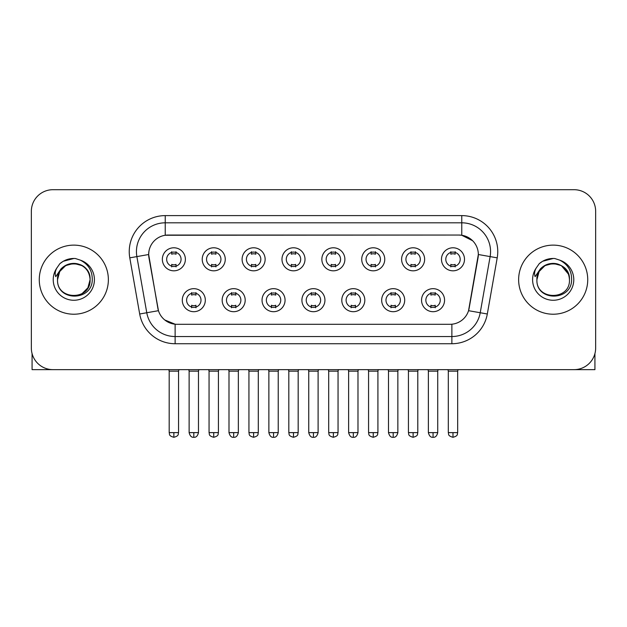 <?xml version="1.0" encoding="UTF-8"?>
<svg xmlns="http://www.w3.org/2000/svg" width="627" height="627" viewBox="0 0 627 627"><rect width="100%" height="100%" fill="white"/><g stroke="black" fill="none" stroke-linecap="round" stroke-linejoin="round"><path stroke-width="0.94" d="M245.196 300.184A11.513 11.513 0 0 1 233.675 311.697A11.513 11.513 0 0 1 222.162 300.184A11.513 11.513 0 0 1 233.675 288.671A11.513 11.513 0 0 1 245.196 300.184M226.48 300.184A7.195 7.195 0 0 0 233.675 307.379A7.195 7.195 0 0 0 240.878 300.184A7.195 7.195 0 0 0 233.675 292.989A7.195 7.195 0 0 0 226.48 300.184M285.066 300.184A11.513 11.513 0 0 1 273.552 311.697A11.513 11.513 0 0 1 262.039 300.184A11.513 11.513 0 0 1 273.552 288.671A11.513 11.513 0 0 1 285.066 300.184M266.357 300.184A7.195 7.195 0 0 0 273.552 307.379A7.195 7.195 0 0 0 280.747 300.184A7.195 7.195 0 0 0 273.552 292.989A7.195 7.195 0 0 0 266.357 300.184M324.943 300.184A11.513 11.513 0 0 1 313.429 311.697A11.513 11.513 0 0 1 301.908 300.184A11.513 11.513 0 0 1 313.429 288.671A11.513 11.513 0 0 1 324.943 300.184M306.227 300.184A7.195 7.195 0 0 0 313.429 307.379A7.195 7.195 0 0 0 320.624 300.184A7.195 7.195 0 0 0 313.429 292.989A7.195 7.195 0 0 0 306.227 300.184M364.82 300.184A11.513 11.513 0 0 1 353.307 311.697A11.513 11.513 0 0 1 341.786 300.184A11.513 11.513 0 0 1 353.307 288.671A11.513 11.513 0 0 1 364.82 300.184M346.104 300.184A7.195 7.195 0 0 0 353.307 307.379A7.195 7.195 0 0 0 360.501 300.184A7.195 7.195 0 0 0 353.307 292.989A7.195 7.195 0 0 0 346.104 300.184M404.697 300.184A11.513 11.513 0 0 1 393.176 311.697A11.513 11.513 0 0 1 381.663 300.184A11.513 11.513 0 0 1 393.176 288.671A11.513 11.513 0 0 1 404.697 300.184M385.981 300.184A7.195 7.195 0 0 0 393.176 307.379A7.195 7.195 0 0 0 400.379 300.184A7.195 7.195 0 0 0 393.176 292.989A7.195 7.195 0 0 0 385.981 300.184M444.567 300.184A11.513 11.513 0 0 1 433.053 311.697A11.513 11.513 0 0 1 421.54 300.184A11.513 11.513 0 0 1 433.053 288.671A11.513 11.513 0 0 1 444.567 300.184M425.858 300.184A7.195 7.195 0 0 0 433.053 307.379A7.195 7.195 0 0 0 440.248 300.184A7.195 7.195 0 0 0 433.053 292.989A7.195 7.195 0 0 0 425.858 300.184M205.319 300.184A11.513 11.513 0 0 1 193.806 311.697A11.513 11.513 0 0 1 182.285 300.184A11.513 11.513 0 0 1 193.806 288.671A11.513 11.513 0 0 1 205.319 300.184M186.603 300.184A7.195 7.195 0 0 0 193.806 307.379A7.195 7.195 0 0 0 201.001 300.184A7.195 7.195 0 0 0 193.806 292.989A7.195 7.195 0 0 0 186.603 300.184M225.258 259.304A11.513 11.513 0 0 1 213.736 270.817A11.513 11.513 0 0 1 202.223 259.304A11.513 11.513 0 0 1 213.736 247.783A11.513 11.513 0 0 1 225.258 259.304M206.542 259.304A7.195 7.195 0 0 0 213.736 266.499A7.195 7.195 0 0 0 220.939 259.304A7.195 7.195 0 0 0 213.736 252.101A7.195 7.195 0 0 0 206.542 259.304M265.135 259.304A11.513 11.513 0 0 1 253.614 270.817A11.513 11.513 0 0 1 242.1 259.304A11.513 11.513 0 0 1 253.614 247.783A11.513 11.513 0 0 1 265.135 259.304M246.419 259.304A7.195 7.195 0 0 0 253.614 266.499A7.195 7.195 0 0 0 260.816 259.304A7.195 7.195 0 0 0 253.614 252.101A7.195 7.195 0 0 0 246.419 259.304M305.004 259.304A11.513 11.513 0 0 1 293.491 270.817A11.513 11.513 0 0 1 281.978 259.304A11.513 11.513 0 0 1 293.491 247.783A11.513 11.513 0 0 1 305.004 259.304M286.296 259.304A7.195 7.195 0 0 0 293.491 266.499A7.195 7.195 0 0 0 300.686 259.304A7.195 7.195 0 0 0 293.491 252.101A7.195 7.195 0 0 0 286.296 259.304M344.881 259.304A11.513 11.513 0 0 1 333.368 270.817A11.513 11.513 0 0 1 321.847 259.304A11.513 11.513 0 0 1 333.368 247.783A11.513 11.513 0 0 1 344.881 259.304M326.165 259.304A7.195 7.195 0 0 0 333.368 266.499A7.195 7.195 0 0 0 340.563 259.304A7.195 7.195 0 0 0 333.368 252.101A7.195 7.195 0 0 0 326.165 259.304M384.759 259.304A11.513 11.513 0 0 1 373.237 270.817A11.513 11.513 0 0 1 361.724 259.304A11.513 11.513 0 0 1 373.237 247.783A11.513 11.513 0 0 1 384.759 259.304M366.043 259.304A7.195 7.195 0 0 0 373.237 266.499A7.195 7.195 0 0 0 380.44 259.304A7.195 7.195 0 0 0 373.237 252.101A7.195 7.195 0 0 0 366.043 259.304M424.636 259.304A11.513 11.513 0 0 1 413.115 270.817A11.513 11.513 0 0 1 401.601 259.304A11.513 11.513 0 0 1 413.115 247.783A11.513 11.513 0 0 1 424.636 259.304M405.92 259.304A7.195 7.195 0 0 0 413.115 266.499A7.195 7.195 0 0 0 420.317 259.304A7.195 7.195 0 0 0 413.115 252.101A7.195 7.195 0 0 0 405.92 259.304M464.505 259.304A11.513 11.513 0 0 1 452.992 270.817A11.513 11.513 0 0 1 441.479 259.304A11.513 11.513 0 0 1 452.992 247.783A11.513 11.513 0 0 1 464.505 259.304M445.797 259.304A7.195 7.195 0 0 0 452.992 266.499A7.195 7.195 0 0 0 460.187 259.304A7.195 7.195 0 0 0 452.992 252.101A7.195 7.195 0 0 0 445.797 259.304M185.38 259.304A11.513 11.513 0 0 1 173.867 270.817A11.513 11.513 0 0 1 162.346 259.304A11.513 11.513 0 0 1 173.867 247.783A11.513 11.513 0 0 1 185.38 259.304M166.664 259.304A7.195 7.195 0 0 0 173.867 266.499A7.195 7.195 0 0 0 181.062 259.304A7.195 7.195 0 0 0 173.867 252.101A7.195 7.195 0 0 0 166.664 259.304M139.688 313.994L129.789 257.846A35.99 35.99 0 0 1 165.23 215.61L461.77 215.61A35.99 35.99 0 0 1 497.211 257.846L487.312 313.994A35.99 35.99 0 0 1 451.871 343.729L175.129 343.729A35.99 35.99 0 0 1 139.688 313.994L158.451 310.686L148.967 257.854A19.437 19.437 0 0 1 168.107 235.047L458.893 235.047A19.437 19.437 0 0 1 478.033 257.854L469.145 308.241A19.437 19.437 0 0 1 450.006 324.3L176.994 324.3A19.437 19.437 0 0 1 157.855 308.241L148.67 254.515L136.874 256.6A28.787 28.787 0 0 1 165.23 222.812L461.77 222.812A28.787 28.787 0 0 1 490.126 256.6L480.227 312.74A28.787 28.787 0 0 1 451.871 336.534L175.129 336.534A28.787 28.787 0 0 1 146.773 312.74L136.874 256.6A28.787 28.787 0 0 1 136.435 251.599M39.266 279.673A34.548 34.548 0 0 0 73.814 314.221A34.548 34.548 0 0 0 108.369 279.673A34.548 34.548 0 0 0 73.814 245.126A34.548 34.548 0 0 0 39.266 279.673A34.548 34.548 0 0 0 73.814 314.221A34.548 34.548 0 0 0 108.369 279.673A34.548 34.548 0 0 0 73.814 245.126A34.548 34.548 0 0 0 39.266 279.673M518.631 279.673A34.548 34.548 0 0 0 553.186 314.221A34.548 34.548 0 0 0 587.734 279.673A34.548 34.548 0 0 0 553.186 245.126A34.548 34.548 0 0 0 518.631 279.673A34.548 34.548 0 0 0 553.186 314.221A34.548 34.548 0 0 0 587.734 279.673A34.548 34.548 0 0 0 553.186 245.126A34.548 34.548 0 0 0 518.631 279.673M165.23 215.61L165.23 235.258L458.893 235.047L461.77 235.258L472.633 240.737M148.67 254.476L148.889 251.599M450.006 324.3L176.994 324.3M175.129 343.729L175.129 324.206L164.752 319.958M497.211 257.846L478.33 254.515L468.549 310.686L487.312 313.994M469.145 308.241L469.027 308.852M157.973 308.852L157.855 308.241M595.65 211.291A21.592 21.592 0 0 0 574.058 189.699L52.942 189.699A21.592 21.592 0 0 0 31.35 211.291L31.35 348.048A21.592 21.592 0 0 0 52.942 369.64L574.058 369.64A21.592 21.592 0 0 0 595.65 348.048L595.65 211.291L595.65 348.048M31.35 211.291L31.35 348.048M574.058 189.699L52.942 189.699M52.942 369.64L574.058 369.64M171.704 266.922L171.704 264.382A5.525 5.525 0 0 0 176.022 264.382L176.022 266.922M173.867 432.622L169.188 432.622C169.846 434.072 168.185 435.718 173.867 437.301L173.867 432.622L178.546 432.622L178.546 371.153L169.188 371.153L168.812 369.64M178.546 371.153L178.922 369.64M176.022 251.686L176.022 254.217A5.525 5.525 0 0 0 171.704 254.217L171.704 251.686M191.643 307.802L191.643 305.263A5.525 5.525 0 0 0 195.961 305.263L195.961 307.802M193.806 432.622L189.127 432.622C189.942 435.961 191.501 437.521 193.806 437.301L193.806 432.622L198.477 432.622L198.477 371.153L189.127 371.153L188.743 369.64M198.477 371.153L198.861 369.64M195.961 292.566L195.961 295.105A5.525 5.525 0 0 0 191.643 295.105L191.643 292.566M211.581 266.922L211.581 264.382A5.525 5.525 0 0 0 215.9 264.382L215.9 266.922M213.736 432.622L209.057 432.622C209.724 434.072 208.062 435.718 213.736 437.301L213.736 432.622L218.415 432.622L218.415 371.153L209.057 371.153L208.681 369.64M218.415 371.153L218.799 369.64M215.9 251.686L215.9 254.217A5.525 5.525 0 0 0 211.581 254.217L211.581 251.686M251.458 266.922L251.458 264.382A5.525 5.525 0 0 0 255.777 264.382L255.777 266.922M253.614 432.622L248.935 432.622C249.601 434.072 247.939 435.718 253.614 437.301L253.614 432.622L258.293 432.622L258.293 371.153L248.935 371.153L248.558 369.64M258.293 371.153L258.669 369.64M255.777 251.686L255.777 254.217A5.525 5.525 0 0 0 251.458 254.217L251.458 251.686M291.328 266.922L291.328 264.382A5.525 5.525 0 0 0 295.646 264.382L295.646 266.922M293.491 432.622L288.812 432.622C289.47 434.072 287.809 435.718 293.491 437.301L293.491 432.622L298.17 432.622L298.17 371.153L288.812 371.153L288.436 369.64M298.17 371.153L298.546 369.64M295.646 251.686L295.646 254.217A5.525 5.525 0 0 0 291.328 254.217L291.328 251.686M331.205 266.922L331.205 264.382A5.525 5.525 0 0 0 335.523 264.382L335.523 266.922M333.368 432.622L328.689 432.622C329.347 434.072 327.686 435.718 333.368 437.301L333.368 432.622L338.047 432.622L338.047 371.153L328.689 371.153L328.313 369.64M338.047 371.153L338.423 369.64M335.523 251.686L335.523 254.217A5.525 5.525 0 0 0 331.205 254.217L331.205 251.686M231.52 307.802L231.52 305.263A5.525 5.525 0 0 0 235.838 305.263L235.838 307.802M233.675 432.622L228.996 432.622C229.819 435.961 231.379 437.521 233.675 437.301L233.675 432.622L238.354 432.622L238.354 371.153L228.996 371.153L228.62 369.64M238.354 371.153L238.73 369.64M235.838 292.566L235.838 295.105A5.525 5.525 0 0 0 231.52 295.105L231.52 292.566M271.397 307.802L271.397 305.263A5.525 5.525 0 0 0 275.715 305.263L275.715 307.802M273.552 432.622L268.873 432.622C269.688 435.961 271.248 437.521 273.552 437.301L273.552 432.622L278.231 432.622L278.231 371.153L268.873 371.153L268.497 369.64M278.231 371.153L278.607 369.64M275.715 292.566L275.715 295.105A5.525 5.525 0 0 0 271.397 295.105L271.397 292.566M311.266 307.802L311.266 305.263A5.525 5.525 0 0 0 315.585 305.263L315.585 307.802M313.429 432.622L308.75 432.622C309.566 435.961 311.125 437.521 313.429 437.301L313.429 432.622L318.108 432.622L318.108 371.153L308.75 371.153L308.374 369.64M318.108 371.153L318.485 369.64M315.585 292.566L315.585 295.105A5.525 5.525 0 0 0 311.266 295.105L311.266 292.566M58.295 274.783L57.527 279.673C56.634 301.775 92.381 301.368 92.263 279.673C92.326 270.692 88.321 264.171 80.248 260.111L75.381 258.512C69.511 258.167 64.338 259.892 59.863 263.685L56.932 267.894C55.145 270.911 54.753 273.834 55.756 276.672L60.999 268.905C65.882 264.022 71.69 262.407 78.43 264.069A16.271 16.271 0 0 0 58.295 274.783M78.43 264.069C85.695 266.655 89.583 271.852 90.084 279.673C91.087 300.662 56.548 300.662 57.543 279.673C56.548 258.677 91.087 258.677 90.084 279.673L87.905 287.809L81.949 293.765M89.152 274.218C84.081 257.148 56.563 262.133 57.543 279.673L59.722 271.538L65.678 265.582L73.814 263.403L81.949 265.582M59.91 263.646L63.209 261.294L73.986 258.449L63.209 261.294L59.91 263.646L63.209 261.294L73.986 258.449L63.209 261.294L59.91 263.646M537.668 274.783L536.892 279.673C535.999 301.775 571.746 301.368 571.628 279.673C571.699 270.692 567.694 264.171 559.613 260.111L554.746 258.512C548.884 258.167 543.711 259.892 539.236 263.685L536.297 267.894C534.51 270.911 534.118 273.834 535.121 276.672L540.364 268.905C545.247 264.022 551.055 262.407 557.795 264.069A16.271 16.271 0 0 0 537.668 274.783M569.457 279.673C570.452 300.662 535.913 300.662 536.916 279.673C535.913 258.677 570.452 258.677 569.457 279.673C568.948 271.852 565.06 266.655 557.795 264.069M536.916 279.673L539.095 271.538L545.051 265.582L553.186 263.403L561.322 265.582L568.517 274.218M539.275 263.646L542.574 261.294L553.351 258.449L542.574 261.294L539.275 263.646L542.574 261.294L553.351 258.449L542.574 261.294L539.275 263.646M32.071 353.581L32.071 369.64L115.564 369.64M594.929 353.581L594.929 369.64L511.436 369.64M371.082 266.922L371.082 264.382A5.525 5.525 0 0 0 375.401 264.382L375.401 266.922M373.237 432.622L368.566 432.622C369.225 434.072 367.563 435.718 373.237 437.301L373.237 432.622L377.916 432.622L377.916 371.153L368.566 371.153L368.182 369.64M377.916 371.153L378.3 369.64M375.401 251.686L375.401 254.217A5.525 5.525 0 0 0 371.082 254.217L371.082 251.686M410.959 266.922L410.959 264.382A5.525 5.525 0 0 0 415.278 264.382L415.278 266.922M413.115 432.622L408.436 432.622C409.102 434.072 407.44 435.718 413.115 437.301L413.115 432.622L417.794 432.622L417.794 371.153L408.436 371.153L408.059 369.64M417.794 371.153L418.17 369.64M415.278 251.686L415.278 254.217A5.525 5.525 0 0 0 410.959 254.217L410.959 251.686M450.829 266.922L450.829 264.382A5.525 5.525 0 0 0 455.147 264.382L455.147 266.922M452.992 432.622L448.313 432.622C448.971 434.072 447.31 435.718 452.992 437.301L452.992 432.622L457.671 432.622L457.671 371.153L448.313 371.153L447.937 369.64M457.671 371.153L458.047 369.64M455.147 251.686L455.147 254.217A5.525 5.525 0 0 0 450.829 254.217L450.829 251.686M351.144 307.802L351.144 305.263A5.525 5.525 0 0 0 355.462 305.263L355.462 307.802M353.307 432.622L348.628 432.622C349.443 435.961 351.002 437.521 353.307 437.301L353.307 432.622L357.986 432.622L357.986 371.153L348.628 371.153L348.244 369.64M357.986 371.153L358.362 369.64M355.462 292.566L355.462 295.105A5.525 5.525 0 0 0 351.144 295.105L351.144 292.566M391.021 307.802L391.021 305.263A5.525 5.525 0 0 0 395.339 305.263L395.339 307.802M393.176 432.622L388.497 432.622C389.32 435.961 390.88 437.521 393.176 437.301L393.176 432.622L397.855 432.622L397.855 371.153L388.497 371.153L388.121 369.64M397.855 371.153L398.231 369.64M395.339 292.566L395.339 295.105A5.525 5.525 0 0 0 391.021 295.105L391.021 292.566M430.898 307.802L430.898 305.263A5.525 5.525 0 0 0 435.216 305.263L435.216 307.802M433.053 432.622L428.374 432.622C429.189 435.961 430.749 437.521 433.053 437.301L433.053 432.622L437.732 432.622L437.732 371.153L428.374 371.153L427.998 369.64M437.732 371.153L438.108 369.64M435.216 292.566L435.216 295.105A5.525 5.525 0 0 0 430.898 295.105L430.898 292.566M461.77 215.61L461.77 235.258M451.871 324.206L451.871 343.729M129.789 257.846L136.874 256.6M56.932 267.894A20.589 20.589 0 0 0 73.814 300.262A20.589 20.589 0 0 0 80.248 260.111M536.297 267.894A20.589 20.589 0 0 0 553.186 300.262A20.589 20.589 0 0 0 559.613 260.111M169.188 432.622L169.188 371.153M178.546 432.622C177.88 434.072 179.541 435.718 173.867 437.301M189.127 432.622L189.127 371.153M198.477 432.622C197.662 435.961 196.102 437.521 193.806 437.301M209.057 432.622L209.057 371.153M218.415 432.622C217.757 434.072 219.419 435.718 213.736 437.301M248.935 432.622L248.935 371.153M258.293 432.622C257.634 434.072 259.296 435.718 253.614 437.301M288.812 432.622L288.812 371.153M298.17 432.622C297.512 434.072 299.165 435.718 293.491 437.301M328.689 432.622L328.689 371.153M338.047 432.622C337.381 434.072 339.042 435.718 333.368 437.301M228.996 432.622L228.996 371.153M238.354 432.622C237.539 435.961 235.979 437.521 233.675 437.301M268.873 432.622L268.873 371.153M278.231 432.622C277.416 435.961 275.856 437.521 273.552 437.301M308.75 432.622L308.75 371.153M318.108 432.622C317.293 435.961 315.734 437.521 313.429 437.301M368.566 432.622L368.566 371.153M377.916 432.622C377.258 434.072 378.92 435.718 373.237 437.301M408.436 432.622L408.436 371.153M417.794 432.622C417.135 434.072 418.797 435.718 413.115 437.301M448.313 432.622L448.313 371.153M457.671 432.622C457.012 434.072 458.666 435.718 452.992 437.301M348.628 432.622L348.628 371.153M357.986 432.622C357.163 435.961 355.603 437.521 353.307 437.301M388.497 432.622L388.497 371.153M397.855 432.622C397.04 435.961 395.48 437.521 393.176 437.301M428.374 432.622L428.374 371.153M437.732 432.622C436.917 435.961 435.357 437.521 433.053 437.301"/></g></svg>
